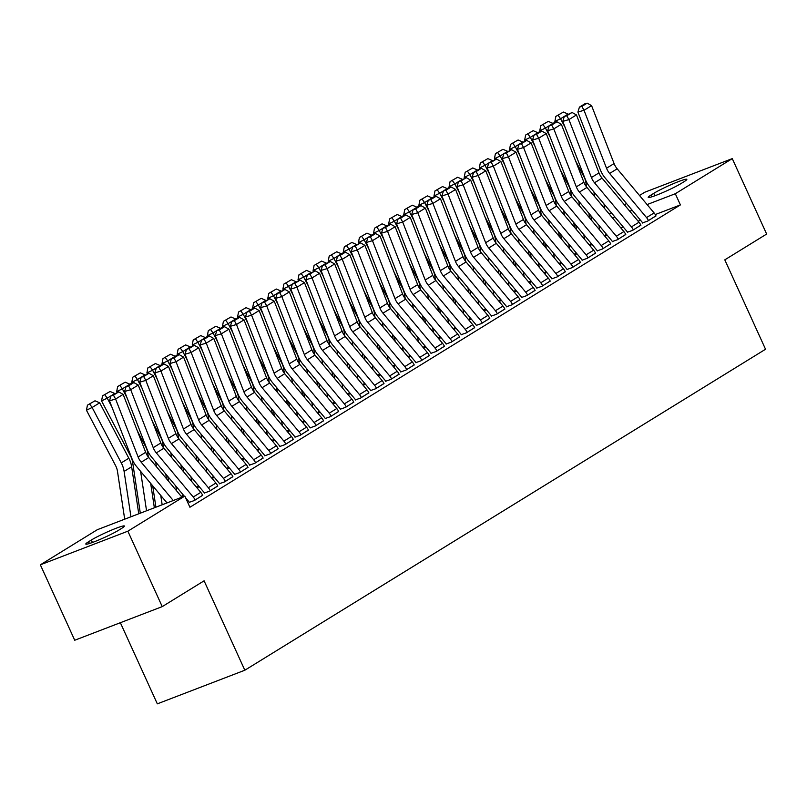 <?xml version="1.0" encoding="UTF-8"?>
<svg xmlns="http://www.w3.org/2000/svg" width="807" height="807" viewBox="0 0 807 807"><rect width="100%" height="100%" fill="white"/><g stroke="black" fill="none" stroke-linecap="round" stroke-linejoin="round"><path stroke-width="1.21" d="M609.285 214.107L611.393 212.816M624.396 204.796L626.504 203.495M639.507 195.486L644.763 192.237L732.272 158.616L675.308 193.73L647.103 204.564M120.354 622.711L157.325 703.845L244.834 670.224L765.54 349.249L724.797 259.844L766.65 234.05L732.272 158.616M244.834 670.224L204.09 580.818L162.237 606.622L74.728 640.244L40.35 564.819L97.314 529.705L184.833 496.073L127.859 531.188L40.35 564.819M589.917 245.721L592.025 244.42M627.422 232.204L632.577 230.399L640.819 225.133M559.695 264.343L561.803 263.042M597.2 250.836L602.355 249.03L610.596 243.754M529.473 282.975L531.581 281.673M566.978 269.467L572.143 267.662L580.384 262.386M499.261 301.606L501.369 300.305M536.756 288.099L541.921 286.293L550.162 281.018M469.038 320.228L471.147 318.926M506.544 306.721L511.699 304.915L519.94 299.649M438.816 338.859L440.925 337.558M476.322 325.352L481.476 323.546L489.718 318.271M408.594 357.491L410.702 356.19M446.1 343.984L451.254 342.178L459.496 336.902M378.372 376.112L380.48 374.821M415.877 362.605L421.032 360.8L429.274 355.534M348.15 394.744L350.258 393.443M385.655 381.237L390.82 379.431L399.062 374.155M317.938 413.376L320.046 412.074M355.433 399.868L360.598 398.063L368.839 392.787M287.716 432.007L289.824 430.706M325.221 418.5L330.376 416.684L338.617 411.419M257.494 450.629L259.602 449.328M294.999 437.122L300.154 435.316L308.395 430.05M227.271 469.26L229.38 467.959M264.777 455.753L269.931 453.948L278.173 448.672M197.049 487.892L199.158 486.591M234.555 474.385L239.709 472.579L247.951 467.303M204.332 493.006L209.487 491.201L217.739 485.935M184.833 496.073L189.917 507.25L680.402 204.907L655.264 214.561M640.506 220.23L638.085 221.168M623.175 226.898L620.754 227.826M189.221 502.327L194.386 500.522L202.628 495.246M219.443 483.696L224.598 481.89L232.84 476.614M182.029 497.152L184.046 495.902M249.666 465.064L254.82 463.258L263.062 457.993M214.228 477.23L212.12 478.531L214.269 477.28M279.888 446.442L285.042 444.637L293.284 439.361M242.382 459.95L244.491 458.648M310.11 427.811L315.265 426.005L323.506 420.729M272.605 441.318L274.713 440.017M340.322 409.179L345.487 407.374L353.728 402.108M302.827 422.686L304.935 421.385M370.544 390.548L375.709 388.742L383.95 383.476M333.039 404.065L335.157 402.764M400.766 371.926L405.921 370.12L414.173 364.845M363.261 385.433L365.369 384.132M430.988 353.295L436.143 351.489L444.385 346.213M393.483 366.802L395.591 365.5M461.211 334.663L466.365 332.857L474.607 327.592M423.705 348.17L425.814 346.879M491.433 316.041L496.587 314.236L504.829 308.96M453.927 329.549L456.036 328.247M521.655 297.41L526.81 295.604L535.051 290.328M484.15 310.917L486.258 309.616M551.867 278.778L557.032 276.972L565.273 271.707M514.362 292.285L516.48 290.984M582.089 260.157L587.244 258.341L595.495 253.075M544.584 273.664L546.692 272.363M612.311 241.525L617.466 239.719L625.707 234.444M574.806 255.032L576.914 253.731M642.533 222.893L647.688 221.088L655.93 215.812M605.028 236.401L607.136 235.099M653.741 193.357A19.721 1.725 155.5 0 1 673.563 183.593A19.721 1.725 155.5 0 1 686.818 179.356A19.721 1.725 155.5 0 1 684.013 181.716L681.29 183.401A19.721 1.725 155.5 0 1 661.458 193.155A19.721 1.725 155.5 0 1 648.203 197.392A19.721 1.725 155.5 0 1 651.017 195.032L653.741 193.357L654.85 195.788M632.194 210.294L629.773 211.232M614.863 216.962L612.442 217.89M162.237 606.622L127.859 531.188M680.402 204.907L675.308 193.73M118.891 530.078A19.721 1.725 155.5 0 1 99.059 539.843A19.721 1.725 155.5 0 1 85.804 544.069A19.721 1.725 155.5 0 1 88.609 541.709L91.332 540.034A19.721 1.725 155.5 0 1 111.164 530.27A19.721 1.725 155.5 0 1 124.419 526.033A19.721 1.725 155.5 0 1 121.605 528.403L118.891 530.078M173.263 500.522L141.205 462.209A15.414 12.599 58.3 0 1 138.118 456.974L115.593 399.031L109.48 400.817L131.995 458.759A23.11 18.894 -121.7 0 0 136.635 466.607L167.019 502.922M181.928 497.193L148.76 457.549A15.414 12.599 58.3 0 1 145.674 452.313L123.148 394.371L115.593 399.031L113.454 395.158L118.74 391.899L111.003 395.874L113.454 395.158M111.003 395.874L109.48 400.817M123.148 394.371L118.74 391.899M94.994 400.797L87.428 405.164L94.994 400.797L99.685 402.824L128.827 458.225A23.11 18.894 58.3 0 1 131.652 466.769L138.743 513.777M99.685 402.824L92.129 407.474L121.272 462.885A23.11 18.894 58.3 0 1 124.107 471.429L130.946 516.783M89.698 404.065L92.129 407.474L86.45 410.228L87.428 405.164M124.692 519.183L117.479 471.328A15.414 12.599 -121.7 0 0 115.593 465.629L86.45 410.228M195.133 500.058L195.112 499.997A10.784 8.816 -121.7 0 0 193.236 497.011L156.316 452.888A15.414 12.599 58.3 0 1 153.229 447.663L130.704 389.71L124.591 391.496L147.106 449.449A23.11 18.894 -121.7 0 0 151.746 457.297L184.349 496.255M185.59 497.748L188.667 501.419A3.087 2.522 58.3 0 1 189.201 502.267L189.292 502.479M202.688 495.397L202.668 495.337A10.784 8.816 -121.7 0 0 200.792 492.361L163.871 448.238A15.414 12.599 58.3 0 1 160.785 443.003L138.259 385.06L130.704 389.71L128.565 385.847L133.851 382.589L131.41 383.295L126.114 386.563L128.565 385.847M126.114 386.563L124.591 391.496M138.259 385.06L133.851 382.589M210.244 490.737L210.224 490.686A10.784 8.816 -121.7 0 0 208.347 487.7L171.427 443.578A15.414 12.599 58.3 0 1 168.34 438.342L145.815 380.4L139.702 382.185L162.217 440.128A23.11 18.894 -121.7 0 0 166.857 447.976L203.768 492.099A3.087 2.522 58.3 0 1 204.312 492.956L204.403 493.158M217.799 486.076L217.779 486.026A10.784 8.816 -121.7 0 0 215.903 483.04L178.983 438.917A15.414 12.599 58.3 0 1 175.896 433.692L153.37 375.739L145.815 380.4L143.676 376.526L148.962 373.268L141.225 377.242L143.676 376.526M141.225 377.242L139.702 382.185M153.37 375.739L148.962 373.268M110.095 391.486L102.539 395.844L110.095 391.486L114.796 393.503L107.24 398.164L111.86 406.94M150.677 483.393L154.359 507.785M140.61 471.349L146.551 510.781M104.809 394.744L107.24 398.164L101.561 400.908L102.539 395.844M140.307 513.181L132.59 462.007A15.414 12.599 -121.7 0 0 130.704 456.318L101.561 400.908M125.206 382.175L117.651 386.533L125.206 382.175L129.927 384.213M165.788 474.072L166.494 478.743M155.711 462.038L156.417 466.698M160.754 495.427L162.167 504.789M129.907 384.193L122.351 388.853L126.971 397.619M119.92 385.433L122.351 388.853L116.672 391.597L117.651 386.533M148.357 457.034L147.701 452.697A15.414 12.599 -121.7 0 0 145.815 446.997L137.361 430.928M117.086 392.384L116.672 391.597M155.912 507.179L152.694 485.794M225.355 481.426L225.335 481.365A10.784 8.816 -121.7 0 0 223.458 478.39L186.538 434.267A15.414 12.599 58.3 0 1 183.451 429.031L160.926 371.079L154.813 372.874L177.328 430.817A23.11 18.894 -121.7 0 0 181.968 438.665L218.879 482.788A3.087 2.522 58.3 0 1 219.423 483.645L219.514 483.847M232.91 476.766L232.89 476.715A10.784 8.816 -121.7 0 0 231.014 473.729L194.094 429.606A15.414 12.599 58.3 0 1 191.007 424.371L168.481 366.428L160.926 371.079L158.787 367.215L164.073 363.957L161.622 364.673L156.336 367.931L158.787 367.215M156.336 367.931L154.813 372.874M168.481 366.428L164.073 363.957M240.466 472.105L240.446 472.055A10.784 8.816 -121.7 0 0 238.569 469.069L201.649 424.946A15.414 12.599 58.3 0 1 198.562 419.721L176.037 361.768L169.924 363.553L192.439 421.506A23.11 18.894 -121.7 0 0 197.079 429.354L233.99 473.477A3.087 2.522 58.3 0 1 234.534 474.324L234.625 474.526M248.021 467.455L248.001 467.394A10.784 8.816 -121.7 0 0 246.125 464.418L209.205 420.296A15.414 12.599 58.3 0 1 206.118 415.06L183.593 357.108L176.037 361.768L173.898 357.905L179.184 354.646L176.733 355.352L171.447 358.621L173.898 357.905M171.447 358.621L169.924 363.553M183.593 357.108L179.184 354.646M140.317 372.854L132.762 377.212L140.317 372.854L145.018 374.882L137.462 379.532L142.082 388.308M180.899 464.761L181.605 469.422M170.822 452.717L171.528 457.387M175.865 486.117L176.562 490.777M135.031 376.123L137.462 379.532L131.783 382.286L132.762 377.212M163.468 447.724L162.812 443.386A15.414 12.599 -121.7 0 0 160.926 437.687L152.473 421.617M132.197 383.073L131.783 382.286M168.502 481.143L167.795 476.483M155.428 363.543L147.873 367.901L155.428 363.543L160.129 365.561L152.573 370.221L157.194 378.987M196.01 455.451L196.716 460.111M185.933 443.406L186.639 448.067M190.977 476.806L191.673 481.466M150.142 366.802L152.573 370.221L146.894 372.965L147.873 367.901M178.579 438.413L177.923 434.065A15.414 12.599 -121.7 0 0 176.037 428.376L167.584 412.306M147.308 373.752L146.894 372.965M183.613 471.833L182.907 467.162M255.577 462.794L255.557 462.744A10.784 8.816 -121.7 0 0 253.67 459.758L216.76 415.635A15.414 12.599 58.3 0 1 213.673 410.4L191.148 352.457L185.025 354.243L207.55 412.185A23.11 18.894 -121.7 0 0 212.191 420.033L249.101 464.156A3.087 2.522 58.3 0 1 249.635 465.014L249.736 465.215M263.132 458.134L263.112 458.083A10.784 8.816 -121.7 0 0 261.226 455.098L224.316 410.975A15.414 12.599 58.3 0 1 221.219 405.75L198.704 347.797L191.148 352.457L189.009 348.584L194.295 345.325L186.558 349.3L189.009 348.584M186.558 349.3L185.025 354.243M198.704 347.797L194.295 345.325M170.539 354.233L162.984 358.59L170.539 354.233L175.25 356.27M211.121 446.13L211.817 450.79M201.044 434.095L201.75 438.756M206.078 467.485L206.784 472.145M175.24 356.25L167.685 360.9L172.295 369.677M165.253 357.491L167.685 360.9L162.005 363.654L162.984 358.59M193.68 429.092L193.034 424.754A15.414 12.599 -121.7 0 0 191.138 419.055L182.695 402.986M162.419 364.441L162.005 363.654M198.724 462.512L198.018 457.851M270.688 453.484L270.668 453.423A10.784 8.816 -121.7 0 0 268.781 450.447L231.871 406.325A15.414 12.599 58.3 0 1 228.774 401.089L206.259 343.136L200.136 344.922L222.661 402.875A23.11 18.894 -121.7 0 0 227.302 410.723L264.212 454.845A3.087 2.522 58.3 0 1 264.746 455.693L264.847 455.905M278.244 448.823L278.213 448.773A10.784 8.816 -121.7 0 0 276.337 445.787L239.427 401.664A15.414 12.599 58.3 0 1 236.33 396.429L213.815 338.486L206.259 343.136L204.121 339.273L209.406 336.015L206.955 336.731L201.669 339.989L204.121 339.273M201.669 339.989L200.136 344.922M213.815 338.486L209.406 336.015M185.65 344.912L178.095 349.27L185.65 344.912L190.361 346.96M226.232 436.819L226.928 441.479M216.155 424.775L216.861 429.435M221.189 458.174L221.895 462.835M190.351 346.929L182.796 351.59L187.406 360.366M180.365 348.17L182.796 351.59L177.116 354.334L178.095 349.27M208.791 419.781L208.135 415.434A15.414 12.599 -121.7 0 0 206.249 409.744L197.806 393.675M177.53 355.12L177.116 354.334M213.835 453.201L213.129 448.541M285.799 444.163L285.769 444.112A10.784 8.816 -121.7 0 0 283.893 441.126L246.982 397.004A15.414 12.599 58.3 0 1 243.885 391.778L221.37 333.826L215.247 335.611L237.772 393.564A23.11 18.894 -121.7 0 0 242.413 401.412L279.323 445.535A3.087 2.522 58.3 0 1 279.858 446.382L279.958 446.584M293.355 439.512L293.324 439.452A10.784 8.816 -121.7 0 0 291.448 436.476L254.538 392.353A15.414 12.599 58.3 0 1 251.441 387.118L228.926 329.165L221.37 333.826L219.222 329.962L224.517 326.704L222.066 327.41L216.78 330.678L219.222 329.962M216.78 330.678L215.247 335.611M228.926 329.165L224.517 326.704M200.761 335.601L193.196 339.959L200.761 335.601L205.462 337.619L197.907 342.279L202.517 351.045M241.343 427.508L242.039 432.169M231.266 415.464L231.972 420.124M236.3 448.863L237.006 453.524M195.476 338.859L197.907 342.279L192.227 345.023L193.196 339.959M223.902 410.47L223.246 406.123A15.414 12.599 -121.7 0 0 221.36 400.433L212.917 384.354M192.641 345.81L192.227 345.023M228.946 443.88L228.24 439.22M300.91 434.852L300.88 434.802A10.784 8.816 -121.7 0 0 299.004 431.816L262.093 387.693A15.414 12.599 58.3 0 1 258.997 382.457L236.481 324.515L230.358 326.3L252.884 384.243A23.11 18.894 -121.7 0 0 257.524 392.091L294.434 436.214A3.087 2.522 58.3 0 1 294.969 437.071L295.059 437.273M308.466 430.192L308.435 430.141A10.784 8.816 -121.7 0 0 306.559 427.155L269.649 383.032A15.414 12.599 58.3 0 1 266.552 377.807L244.037 319.854L236.481 324.515L234.333 320.641L239.629 317.383L237.177 318.099L231.891 321.357L234.333 320.641M231.891 321.357L230.358 326.3M244.037 319.854L239.629 317.383M215.873 326.29L208.307 330.648L215.873 326.29L220.583 328.328M256.455 418.187L257.151 422.848M246.377 406.153L247.083 410.813M251.411 439.543L252.117 444.203M220.573 328.308L213.018 332.958L217.628 341.734M210.587 329.549L213.018 332.958L207.338 335.712L208.307 330.648M239.013 401.15L238.358 396.812A15.414 12.599 -121.7 0 0 236.471 391.113L228.018 375.043M207.752 336.499L207.338 335.712M244.057 434.57L243.351 429.909M316.021 425.541L315.991 425.481A10.784 8.816 -121.7 0 0 314.115 422.505L277.204 378.372A15.414 12.599 58.3 0 1 274.108 373.147L251.592 315.194L245.469 316.98L267.995 374.932A23.11 18.894 -121.7 0 0 272.635 382.78L309.545 426.903A3.087 2.522 58.3 0 1 310.08 427.75L310.17 427.962M323.577 420.881L323.546 420.82A10.784 8.816 -121.7 0 0 321.67 417.844L284.76 373.722A15.414 12.599 58.3 0 1 281.663 368.486L259.148 310.544L251.592 315.194L249.444 311.331L254.74 308.072L252.288 308.788L247.003 312.047L249.444 311.331M247.003 312.047L245.469 316.98M259.148 310.544L254.74 308.072M230.984 316.969L223.418 321.327L230.984 316.969L235.694 319.017M271.555 408.877L272.262 413.537M261.488 396.832L262.194 401.493M266.522 430.232L267.228 434.892M235.684 318.987L228.129 323.647L232.739 332.423M225.698 320.228L228.129 323.647L222.45 326.391L223.418 321.327M254.124 391.839L253.469 387.491A15.414 12.599 -121.7 0 0 251.582 381.802L243.129 365.732M222.863 327.178L222.45 326.391M259.168 425.259L258.462 420.598M331.132 416.22L331.102 416.17A10.784 8.816 -121.7 0 0 329.226 413.184L292.316 369.061A15.414 12.599 58.3 0 1 289.219 363.836L266.703 305.883L260.58 307.669L283.106 365.621A23.11 18.894 -121.7 0 0 287.736 373.459L324.656 417.592A3.087 2.522 58.3 0 1 325.191 418.44L325.282 418.641M338.688 411.57L338.658 411.509A10.784 8.816 -121.7 0 0 336.781 408.534L299.871 364.401A15.414 12.599 58.3 0 1 296.774 359.176L274.259 301.223L266.703 305.883L264.555 302.02L269.851 298.751L262.114 302.726L264.555 302.02M262.114 302.726L260.58 307.669M274.259 301.223L269.851 298.751M246.095 307.659L238.529 312.016L246.095 307.659L250.806 309.696M286.667 399.566L287.373 404.226M276.599 387.521L277.305 392.182M281.633 420.911L282.339 425.582M250.795 309.676L243.24 314.337L247.85 323.103M240.799 310.917L243.24 314.337L237.561 317.08L238.529 312.016M269.235 382.528L268.58 378.18A15.414 12.599 -121.7 0 0 266.693 372.491L258.24 356.412M237.974 317.867L237.561 317.08M274.279 415.938L273.573 411.277M346.243 406.91L346.213 406.849A10.784 8.816 -121.7 0 0 344.337 403.873L307.427 359.751A15.414 12.599 58.3 0 1 304.33 354.515L281.804 296.572L275.691 298.358L298.217 356.301A23.11 18.894 -121.7 0 0 302.847 364.149L339.767 408.271A3.087 2.522 58.3 0 1 340.302 409.129L340.393 409.331M353.799 402.249L353.769 402.199A10.784 8.816 -121.7 0 0 351.892 399.213L314.982 355.09A15.414 12.599 58.3 0 1 311.885 349.865L289.36 291.912L281.804 296.572L279.666 292.699L284.952 289.441L277.225 293.415L279.666 292.699M277.225 293.415L275.691 298.358M289.36 291.912L284.952 289.441M261.206 298.338L253.64 302.706L261.206 298.338L265.917 300.386M301.778 390.245L302.484 394.905M291.71 378.211L292.406 382.871M296.744 411.6L297.45 416.261M265.907 300.365L258.351 305.016L262.961 313.792M255.91 301.606L258.351 305.016L252.672 307.77L253.64 302.706M284.346 373.207L283.691 368.87A15.414 12.599 -121.7 0 0 281.804 363.17L273.351 347.101M253.085 308.556L252.672 307.77M289.39 406.627L288.684 401.967M361.354 397.599L361.324 397.538A10.784 8.816 -121.7 0 0 359.448 394.562L322.538 350.43A15.414 12.599 58.3 0 1 319.441 345.204L296.915 287.252L290.802 289.037L313.318 346.99A23.11 18.894 -121.7 0 0 317.958 354.838L354.878 398.961A3.087 2.522 58.3 0 1 355.413 399.808L355.504 400.02M368.91 392.938L368.88 392.878A10.784 8.816 -121.7 0 0 367.003 389.902L330.083 345.779A15.414 12.599 58.3 0 1 326.996 340.544L304.471 282.601L296.915 287.252L294.777 283.388L300.063 280.13L292.326 284.104L294.777 283.388M292.326 284.104L290.802 289.037M304.471 282.601L300.063 280.13M276.317 289.027L268.751 293.385L276.317 289.027L281.028 291.075M316.889 380.934L317.595 385.595M306.821 368.89L307.517 373.55M311.855 402.29L312.561 406.95M281.007 291.045L273.462 295.705L278.072 304.481M271.021 292.285L273.462 295.705L267.773 298.449L268.751 293.385M299.458 363.896L298.802 359.549A15.414 12.599 -121.7 0 0 296.915 353.859L288.462 337.79M268.186 299.236L267.773 298.449M304.491 397.316L303.795 392.656M376.455 388.278L376.435 388.228A10.784 8.816 -121.7 0 0 374.559 385.242L337.639 341.119A15.414 12.599 58.3 0 1 334.552 335.894L312.027 277.941L305.914 279.726L328.429 337.679A23.11 18.894 -121.7 0 0 333.069 345.517L369.989 389.65A3.087 2.522 58.3 0 1 370.524 390.497L370.615 390.699M384.011 383.628L383.991 383.567A10.784 8.816 -121.7 0 0 382.115 380.581L345.194 336.458A15.414 12.599 58.3 0 1 342.107 331.233L319.582 273.28L312.027 277.941L309.888 274.077L315.174 270.809L307.437 274.784L309.888 274.077M307.437 274.784L305.914 279.726M319.582 273.28L315.174 270.809M291.418 279.716L283.862 284.074L291.418 279.716L296.139 281.754L288.563 286.394L293.183 295.16M332 371.613L332.706 376.284M321.932 359.579L322.629 364.239M326.966 392.969L327.672 397.639M286.132 282.975L288.563 286.394L282.884 289.138L283.862 284.074M314.569 354.586L313.913 350.238A15.414 12.599 -121.7 0 0 312.027 344.549L303.573 328.469M283.297 289.925L282.884 289.138M319.602 387.996L318.906 383.335M391.566 378.967L391.546 378.907A10.784 8.816 -121.7 0 0 389.67 375.931L352.75 331.808A15.414 12.599 58.3 0 1 349.663 326.573L327.138 268.63L321.025 270.416L343.54 328.358A23.11 18.894 -121.7 0 0 348.18 336.206L385.1 380.329A3.087 2.522 58.3 0 1 385.635 381.186L385.726 381.388M399.122 374.307L399.102 374.256A10.784 8.816 -121.7 0 0 397.226 371.27L360.305 327.148A15.414 12.599 58.3 0 1 357.219 321.912L334.693 263.97L327.138 268.63L324.999 264.757L330.285 261.498L322.548 265.473L324.999 264.757M322.548 265.473L321.025 270.416M334.693 263.97L330.285 261.498M306.529 270.395L298.973 274.763L306.529 270.395L311.25 272.443M347.111 362.303L347.817 366.963M337.033 350.258L337.74 354.929M342.077 383.658L342.773 388.318M311.23 272.423L303.674 277.073L308.294 285.849M301.243 273.664L303.674 277.073L297.995 279.827L298.973 274.763M329.68 345.265L329.024 340.927A15.414 12.599 -121.7 0 0 327.138 335.228L318.684 319.158M298.408 280.614L297.995 279.827M334.713 378.685L334.017 374.024M406.678 369.656L406.657 369.596A10.784 8.816 -121.7 0 0 404.781 366.61L367.861 322.487A15.414 12.599 58.3 0 1 364.774 317.262L342.249 259.309L336.136 261.095L358.651 319.047A23.11 18.894 -121.7 0 0 363.291 326.896L400.201 371.018A3.087 2.522 58.3 0 1 400.746 371.866L400.837 372.077M414.233 364.996L414.213 364.935A10.784 8.816 -121.7 0 0 412.337 361.96L375.416 317.837A15.414 12.599 58.3 0 1 372.33 312.602L349.804 254.659L342.249 259.309L340.11 255.446L345.396 252.188L342.955 252.894L337.659 256.162L340.11 255.446M337.659 256.162L336.136 261.095M349.804 254.659L345.396 252.188M321.64 261.085L314.084 265.442L321.64 261.085L326.351 263.132M362.222 352.992L362.928 357.652M352.145 340.947L352.851 345.608M357.188 374.347L357.884 379.008M326.341 263.102L318.785 267.763L323.405 276.539M316.354 264.343L318.785 267.763L313.106 270.506L314.084 265.442M344.791 335.954L344.135 331.606A15.414 12.599 -121.7 0 0 342.249 325.917L333.795 309.848M313.52 271.293L313.106 270.506M349.824 369.374L349.128 364.703M421.789 360.336L421.768 360.285A10.784 8.816 -121.7 0 0 419.892 357.299L382.972 313.177A15.414 12.599 58.3 0 1 379.885 307.941L357.36 249.999L351.247 251.784L373.762 309.737A23.11 18.894 -121.7 0 0 378.402 317.575L415.312 361.697A3.087 2.522 58.3 0 1 415.857 362.555L415.948 362.757M429.344 355.685L429.324 355.625A10.784 8.816 -121.7 0 0 427.448 352.639L390.527 308.516A15.414 12.599 58.3 0 1 387.441 303.291L364.915 245.338L357.36 249.999L355.221 246.125L360.507 242.867L352.77 246.841L355.221 246.125M352.77 246.841L351.247 251.784M364.915 245.338L360.507 242.867M336.751 251.774L329.195 256.132L336.751 251.774L341.452 253.791L333.896 258.452L338.516 267.218M377.333 343.671L378.039 348.342M367.256 331.637L367.962 336.297M372.299 365.026L372.995 369.697M331.465 255.032L333.896 258.452L328.217 261.196L329.195 256.132M359.902 326.643L359.246 322.296A15.414 12.599 -121.7 0 0 357.36 316.596L348.906 300.527M328.631 261.982L328.217 261.196M364.935 360.053L364.229 355.393M436.9 351.025L436.88 350.964A10.784 8.816 -121.7 0 0 434.993 347.988L398.083 303.866A15.414 12.599 58.3 0 1 394.996 298.63L372.471 240.678L366.358 242.473L388.873 300.416A23.11 18.894 -121.7 0 0 393.513 308.264L430.424 352.387A3.087 2.522 58.3 0 1 430.958 353.244L431.059 353.446M444.455 346.364L444.435 346.314A10.784 8.816 -121.7 0 0 442.549 343.328L405.639 299.205A15.414 12.599 58.3 0 1 402.552 293.97L380.026 236.027L372.471 240.678L370.332 236.814L375.618 233.556L373.167 234.272L367.881 237.53L370.332 236.814M367.881 237.53L366.358 242.473M380.026 236.027L375.618 233.556M351.862 242.453L344.307 246.811L351.862 242.453L356.573 244.501M392.444 334.36L393.15 339.021M382.367 322.316L383.073 326.986M387.4 355.716L388.106 360.376M356.563 244.481L349.007 249.131L353.617 257.907M346.576 245.721L349.007 249.131L343.328 251.885L344.307 246.811M375.003 317.322L374.357 312.985A15.414 12.599 -121.7 0 0 372.471 307.285L364.018 291.216M343.742 252.672L343.328 251.885M380.047 350.742L379.34 346.082M452.011 341.704L451.991 341.654A10.784 8.816 -121.7 0 0 450.104 338.668L413.194 294.545A15.414 12.599 58.3 0 1 410.097 289.32L387.582 231.367L381.459 233.152L403.984 291.105A23.11 18.894 -121.7 0 0 408.624 298.953L445.535 343.076A3.087 2.522 58.3 0 1 446.069 343.923L446.17 344.135M459.566 337.054L459.546 336.993A10.784 8.816 -121.7 0 0 457.66 334.017L420.75 289.895A15.414 12.599 58.3 0 1 417.653 284.659L395.137 226.706L387.582 231.367L385.443 227.503L390.729 224.245L388.278 224.951L382.992 228.22L385.443 227.503M382.992 228.22L381.459 233.152M395.137 226.706L390.729 224.245M366.973 233.142L359.418 237.5L366.973 233.142L371.684 235.18M407.555 325.05L408.251 329.71M397.478 313.005L398.184 317.665M402.511 346.405L403.218 351.065M371.674 235.16L364.118 239.82L368.728 248.596M361.687 236.401L364.118 239.82L358.439 242.564L359.418 237.5M390.114 308.012L389.458 303.664A15.414 12.599 -121.7 0 0 387.572 297.975L379.129 281.905M358.853 243.351L358.439 242.564M395.158 341.432L394.452 336.761M467.122 332.393L467.092 332.343A10.784 8.816 -121.7 0 0 465.215 329.357L428.305 285.234A15.414 12.599 58.3 0 1 425.208 279.999L402.693 222.056L396.57 223.842L419.095 281.784A23.11 18.894 -121.7 0 0 423.736 289.632L460.646 333.755A3.087 2.522 58.3 0 1 461.18 334.612L461.281 334.814M474.677 327.733L474.647 327.682A10.784 8.816 -121.7 0 0 472.771 324.696L435.861 280.574A15.414 12.599 58.3 0 1 432.764 275.348L410.249 217.396L402.693 222.056L400.554 218.183L405.84 214.924L403.389 215.64L398.103 218.899L400.554 218.183M398.103 218.899L396.57 223.842M410.249 217.396L405.84 214.924M382.084 223.832L374.519 228.189L382.084 223.832L386.785 225.849L379.229 230.509L383.839 239.275M422.666 315.729L423.362 320.389M412.589 303.694L413.295 308.355M417.623 337.084L418.329 341.744M376.798 227.09L379.229 230.509L373.55 233.253L374.519 228.189M405.225 298.691L404.569 294.353A15.414 12.599 -121.7 0 0 402.683 288.654L394.24 272.584M373.964 234.04L373.55 233.253M410.269 332.111L409.563 327.45M482.233 323.082L482.203 323.022A10.784 8.816 -121.7 0 0 480.326 320.046L443.416 275.923A15.414 12.599 58.3 0 1 440.319 270.688L417.804 212.735L411.681 214.531L434.206 272.473A23.11 18.894 -121.7 0 0 438.847 280.322L475.757 324.444A3.087 2.522 58.3 0 1 476.291 325.292L476.382 325.503M489.788 318.422L489.758 318.372A10.784 8.816 -121.7 0 0 487.882 315.386L450.972 271.263A15.414 12.599 58.3 0 1 447.875 266.028L425.36 208.085L417.804 212.735L415.655 208.872L420.951 205.614L418.5 206.33L413.214 209.588L415.655 208.872M413.214 209.588L411.681 214.531M425.36 208.085L420.951 205.614M397.195 214.511L389.63 218.868L397.195 214.511L401.906 216.558M437.777 306.418L438.473 311.078M427.7 294.373L428.406 299.034M432.734 327.773L433.44 332.434M401.896 216.528L394.341 221.189L398.951 229.965M391.909 217.769L394.341 221.189L388.661 223.932L389.63 218.868M420.336 289.38L419.68 285.042A15.414 12.599 -121.7 0 0 417.794 279.343L409.341 263.274M389.075 224.719L388.661 223.932M425.38 322.8L424.674 318.14M497.344 313.762L497.314 313.711A10.784 8.816 -121.7 0 0 495.437 310.725L458.527 266.603A15.414 12.599 58.3 0 1 455.43 261.377L432.915 203.425L426.792 205.21L449.317 263.163A23.11 18.894 -121.7 0 0 453.958 271.011L490.868 315.133A3.087 2.522 58.3 0 1 491.402 315.981L491.493 316.183M504.9 309.111L504.869 309.051A10.784 8.816 -121.7 0 0 502.993 306.075L466.083 261.952A15.414 12.599 58.3 0 1 462.986 256.717L440.471 198.764L432.915 203.425L430.767 199.561L436.062 196.303L433.611 197.009L428.325 200.277L430.767 199.561M428.325 200.277L426.792 205.21M440.471 198.764L436.062 196.303M412.306 205.2L404.741 209.558L412.306 205.2L417.017 207.238M452.888 297.107L453.584 301.768M442.811 285.063L443.517 289.723M447.845 318.462L448.551 323.123M417.007 207.217L409.452 211.878L414.062 220.644M407.021 208.458L409.452 211.878L403.772 214.622L404.741 209.558M435.447 280.069L434.791 275.722A15.414 12.599 -121.7 0 0 432.905 270.032L424.452 253.963M404.186 215.408L403.772 214.622M440.491 313.479L439.785 308.819M512.455 304.451L512.425 304.4A10.784 8.816 -121.7 0 0 510.549 301.415L473.638 257.292A15.414 12.599 58.3 0 1 470.542 252.056L448.026 194.114L441.903 195.899L464.428 253.842A23.11 18.894 -121.7 0 0 469.069 261.69L505.979 305.813A3.087 2.522 58.3 0 1 506.514 306.67L506.604 306.872M520.011 299.79L519.98 299.74A10.784 8.816 -121.7 0 0 518.104 296.754L481.194 252.631A15.414 12.599 58.3 0 1 478.097 247.406L455.582 189.453L448.026 194.114L445.878 190.24L451.174 186.982L448.722 187.698L443.436 190.956L445.878 190.24M443.436 190.956L441.903 195.899M455.582 189.453L451.174 186.982M427.417 195.889L419.852 200.247L427.417 195.889L432.128 197.927M467.989 287.786L468.696 292.447M457.922 275.752L458.628 280.412M462.956 309.142L463.662 313.802M432.118 197.907L424.563 202.557L429.173 211.333M422.122 199.147L424.563 202.557L418.883 205.311L419.852 200.247M450.558 270.748L449.903 266.411A15.414 12.599 -121.7 0 0 448.016 260.711L439.563 244.642M419.297 206.098L418.883 205.311M455.602 304.168L454.896 299.508M527.566 295.14L527.536 295.08A10.784 8.816 -121.7 0 0 525.66 292.104L488.749 247.981A15.414 12.599 58.3 0 1 485.653 242.746L463.137 184.793L457.014 186.578L479.54 244.531A23.11 18.894 -121.7 0 0 484.17 252.379L521.09 296.502A3.087 2.522 58.3 0 1 521.625 297.349L521.715 297.561M535.122 290.48L535.091 290.419A10.784 8.816 -121.7 0 0 533.215 287.443L496.305 243.321A15.414 12.599 58.3 0 1 493.208 238.085L470.683 180.143L463.137 184.793L460.989 180.929L466.275 177.671L458.547 181.646L460.989 180.929M458.547 181.646L457.014 186.578M470.683 180.143L466.275 177.671M542.677 285.819L542.647 285.769A10.784 8.816 -121.7 0 0 540.771 282.783L503.861 238.66A15.414 12.599 58.3 0 1 500.764 233.435L478.238 175.482L472.125 177.268L494.651 235.22A23.11 18.894 -121.7 0 0 499.281 243.068L536.201 287.191A3.087 2.522 58.3 0 1 536.736 288.038L536.826 288.24M550.233 281.169L550.203 281.108A10.784 8.816 -121.7 0 0 548.326 278.133L511.416 234A15.414 12.599 58.3 0 1 508.319 228.774L485.794 170.822L478.238 175.482L476.1 171.619L481.386 168.35L473.659 172.325L476.1 171.619M473.659 172.325L472.125 177.268M485.794 170.822L481.386 168.35M557.788 276.508L557.758 276.448A10.784 8.816 -121.7 0 0 555.882 273.472L518.962 229.349A15.414 12.599 58.3 0 1 515.875 224.114L493.349 166.171L487.236 167.957L509.752 225.899A23.11 18.894 -121.7 0 0 514.392 233.748L551.312 277.87A3.087 2.522 58.3 0 1 551.847 278.728L551.938 278.929M565.334 271.848L565.314 271.798A10.784 8.816 -121.7 0 0 563.437 268.812L526.517 224.689A15.414 12.599 58.3 0 1 523.43 219.464L500.905 161.511L493.349 166.171L491.211 162.298L496.497 159.04L488.76 163.014L491.211 162.298M488.76 163.014L487.236 167.957M500.905 161.511L496.497 159.04M572.889 267.198L572.869 267.137A10.784 8.816 -121.7 0 0 570.993 264.161L534.073 220.029A15.414 12.599 58.3 0 1 530.986 214.803L508.46 156.851L502.347 158.636L524.863 216.589A23.11 18.894 -121.7 0 0 529.503 224.437L566.423 268.56A3.087 2.522 58.3 0 1 566.958 269.407L567.049 269.619M580.445 262.537L580.425 262.477A10.784 8.816 -121.7 0 0 578.548 259.501L541.628 215.378A15.414 12.599 58.3 0 1 538.541 210.143L516.016 152.2L508.46 156.851L506.322 152.987L511.608 149.729L503.871 153.703L506.322 152.987M503.871 153.703L502.347 158.636M516.016 152.2L511.608 149.729M588 257.877L587.98 257.826A10.784 8.816 -121.7 0 0 586.104 254.841L549.184 210.718A15.414 12.599 58.3 0 1 546.097 205.492L523.572 147.54L517.458 149.325L539.974 207.278A23.11 18.894 -121.7 0 0 544.614 215.116L581.524 259.249A3.087 2.522 58.3 0 1 582.069 260.096L582.16 260.298M595.556 253.227L595.536 253.166A10.784 8.816 -121.7 0 0 593.659 250.19L556.739 206.057A15.414 12.599 58.3 0 1 553.652 200.832L531.127 142.879L523.572 147.54L521.433 143.676L526.719 140.408L518.982 144.382L521.433 143.676M518.982 144.382L517.458 149.325M531.127 142.879L526.719 140.408M603.111 248.566L603.091 248.506A10.784 8.816 -121.7 0 0 601.215 245.53L564.295 201.407A15.414 12.599 58.3 0 1 561.208 196.172L538.683 138.229L532.57 140.015L555.085 197.957A23.11 18.894 -121.7 0 0 559.725 205.805L596.635 249.928A3.087 2.522 58.3 0 1 597.18 250.785L597.271 250.987M610.667 243.906L610.647 243.855A10.784 8.816 -121.7 0 0 608.771 240.869L571.85 196.747A15.414 12.599 58.3 0 1 568.764 191.511L546.238 133.569L538.683 138.229L536.544 134.355L541.83 131.097L539.379 131.813L534.093 135.072L536.544 134.355M534.093 135.072L532.57 140.015M546.238 133.569L541.83 131.097M618.223 239.255L618.202 239.195A10.784 8.816 -121.7 0 0 616.326 236.209L579.406 192.086A15.414 12.599 58.3 0 1 576.319 186.861L553.794 128.908L547.681 130.694L570.196 188.646A23.11 18.894 -121.7 0 0 574.836 196.494L611.746 240.617A3.087 2.522 58.3 0 1 612.281 241.464L612.382 241.676M625.778 234.595L625.758 234.534A10.784 8.816 -121.7 0 0 623.872 231.559L586.961 187.436A15.414 12.599 58.3 0 1 583.875 182.2L561.349 124.258L553.794 128.908L551.655 125.045L556.941 121.786L554.49 122.503L549.204 125.761L551.655 125.045M549.204 125.761L547.681 130.694M561.349 124.258L556.941 121.786M442.529 186.568L434.963 190.926L442.529 186.568L447.239 188.616M483.1 278.476L483.807 283.136M473.033 266.431L473.729 271.091M478.067 299.831L478.773 304.491M447.229 188.586L439.674 193.246L444.284 202.022M437.233 189.827L439.674 193.246L433.995 195.99L434.963 190.926M465.669 261.438L465.014 257.09A15.414 12.599 -121.7 0 0 463.127 251.401L454.674 235.331M434.408 196.777L433.995 195.99M470.713 294.858L470.007 290.197M457.64 177.258L450.074 181.615L457.64 177.258L462.35 179.295M498.212 269.165L498.918 273.825M488.144 257.12L488.84 261.781M493.178 290.52L493.884 295.18M462.34 179.275L454.785 183.935L459.395 192.702M452.344 180.516L454.785 183.935L449.096 186.679L450.074 181.615M480.78 252.127L480.125 247.779A15.414 12.599 -121.7 0 0 478.238 242.09L469.785 226.01M449.519 187.466L449.096 186.679M485.814 285.537L485.118 280.876M472.751 167.947L465.185 172.305L472.751 167.947L477.462 169.984L469.886 174.615L474.506 183.391M513.323 259.844L514.029 264.504M503.255 247.81L503.951 252.47M508.289 281.199L508.995 285.86M467.455 171.205L469.886 174.615L464.207 177.369L465.185 172.305M495.891 242.806L495.236 238.469A15.414 12.599 -121.7 0 0 493.349 232.769L484.896 216.7M464.62 178.155L464.207 177.369M500.925 276.226L500.229 271.566M487.852 158.626L480.296 162.984L487.852 158.626L492.573 160.674M528.434 250.533L529.14 255.194M518.366 238.489L519.062 243.149M523.4 271.888L524.096 276.549M492.552 160.643L484.997 165.304L489.617 174.08M482.566 161.884L484.997 165.304L479.318 168.048L480.296 162.984M511.002 233.495L510.347 229.148A15.414 12.599 -121.7 0 0 508.46 223.458L500.007 207.389M479.731 168.834L479.318 168.048M516.036 266.915L515.34 262.255M502.963 149.315L495.407 153.673L502.963 149.315L507.674 151.353M543.545 241.212L544.251 245.883M533.467 229.178L534.173 233.838M538.511 262.568L539.207 267.238M507.664 151.333L500.108 155.993L504.728 164.759M497.677 152.573L500.108 155.993L494.429 158.737L495.407 153.673M526.114 224.185L525.458 219.837A15.414 12.599 -121.7 0 0 523.572 214.148L515.118 198.068M494.842 159.524L494.429 158.737M531.147 257.594L530.451 252.934M518.074 139.994L510.518 144.362L518.074 139.994L522.775 142.022L515.219 146.672L519.839 155.448M558.656 231.902L559.362 236.562M548.578 219.867L549.285 224.528M553.622 253.257L554.318 257.917M512.788 143.263L515.219 146.672L509.54 149.426L510.518 144.362M541.225 214.864L540.569 210.526A15.414 12.599 -121.7 0 0 538.683 204.827L530.229 188.757M509.953 150.213L509.54 149.426M546.258 248.284L545.552 243.623M533.185 130.684L525.629 135.041L533.185 130.684L537.896 132.731M573.767 222.591L574.473 227.251M563.689 210.546L564.396 215.207M568.733 243.946L569.429 248.606M537.886 132.701L530.33 137.361L534.94 146.138M527.899 133.942L530.33 137.361L524.651 140.105L525.629 135.041M556.336 205.553L555.68 201.205A15.414 12.599 -121.7 0 0 553.794 195.516L545.34 179.447M525.064 140.892L524.651 140.105M561.369 238.973L560.663 234.312M633.334 229.934L633.313 229.884A10.784 8.816 -121.7 0 0 631.427 226.898L594.517 182.775A15.414 12.599 58.3 0 1 591.43 177.54L568.905 119.597L562.782 121.383L585.307 179.336A23.11 18.894 -121.7 0 0 589.947 187.174L626.857 231.296A3.087 2.522 58.3 0 1 627.392 232.154L627.493 232.355M640.889 225.284L640.869 225.224A10.784 8.816 -121.7 0 0 638.983 222.238L602.072 178.115A15.414 12.599 58.3 0 1 598.976 172.89L576.46 114.937L568.905 119.597L566.766 115.734L572.052 112.466L564.315 116.44L566.766 115.734M564.315 116.44L562.782 121.383M576.46 114.937L572.052 112.466M548.296 121.373L540.74 125.731L548.296 121.373L553.007 123.41M588.878 213.27L589.574 217.94M578.801 201.236L579.507 205.896M583.834 234.625L584.54 239.296M552.997 123.39L545.441 128.051L550.051 136.817M543.01 124.631L545.441 128.051L539.762 130.795L540.74 125.731M571.437 196.242L570.781 191.895A15.414 12.599 -121.7 0 0 568.895 186.195L560.451 170.126M540.176 131.581L539.762 130.795M576.48 229.652L575.774 224.992M648.445 220.624L648.424 220.563A10.784 8.816 -121.7 0 0 646.538 217.587L609.628 173.465A15.414 12.599 58.3 0 1 606.531 168.229L584.016 110.287L577.893 112.072L600.418 170.015A23.11 18.894 -121.7 0 0 605.058 177.863L641.968 221.986A3.087 2.522 58.3 0 1 642.503 222.843L642.604 223.045M656 215.963L655.97 215.913A10.784 8.816 -121.7 0 0 654.094 212.927L617.184 168.804A15.414 12.599 58.3 0 1 614.087 163.569L591.571 105.626L584.016 110.287L581.877 106.413L587.163 103.155L584.712 103.871L579.426 107.129L581.877 106.413M579.426 107.129L577.893 112.072M591.571 105.626L587.163 103.155M563.407 112.052L555.852 116.41L563.407 112.052L568.108 114.08L560.552 118.73L565.162 127.506M603.989 203.959L604.685 208.62M593.912 191.915L594.618 196.585M598.945 225.314L599.651 229.975M558.121 115.32L560.552 118.73L554.873 121.484L555.852 116.41M586.548 186.921L585.892 182.584A15.414 12.599 -121.7 0 0 584.006 176.884L575.562 160.815M555.287 122.271L554.873 121.484M591.592 220.341L590.885 215.681M88.609 541.709L89.426 543.504M91.332 540.034L92.442 542.465M651.017 195.032L651.834 196.817M141.205 462.209L148.76 457.549M138.118 456.974L145.674 452.313M128.827 458.225L121.272 462.885M131.652 466.769L124.107 471.429M195.112 499.997L202.668 495.337M156.316 452.888L163.871 448.238M153.229 447.663L160.785 443.003M193.236 497.011L200.792 492.361M210.224 490.686L217.779 486.026M171.427 443.578L178.983 438.917M168.34 438.342L175.896 433.692M208.347 487.7L215.903 483.04M225.335 481.365L232.89 476.715M186.538 434.267L194.094 429.606M183.451 429.031L191.007 424.371M223.458 478.39L231.014 473.729M240.446 472.055L248.001 467.394M201.649 424.946L209.205 420.296M198.562 419.721L206.118 415.06M238.569 469.069L246.125 464.418M184.006 495.861L181.898 497.152M183.391 495.115L181.282 496.416M199.117 486.54L197.009 487.842M198.502 485.804L196.394 487.105M255.557 462.744L263.112 458.083M216.76 415.635L224.316 410.975M213.673 410.4L221.219 405.75M253.67 459.758L261.226 455.098M213.613 476.483L211.505 477.784M270.668 453.423L278.213 448.773M231.871 406.325L239.427 401.664M228.774 401.089L236.33 396.429M268.781 450.447L276.337 445.787M229.339 467.909L227.231 469.21M228.724 467.172L226.616 468.474M285.769 444.112L293.324 439.452M246.982 397.004L254.538 392.353M243.885 391.778L251.441 387.118M283.893 441.126L291.448 436.476M244.45 458.598L242.342 459.899M243.835 457.862L241.717 459.163M300.88 434.802L308.435 430.141M262.093 387.693L269.649 383.032M258.997 382.457L266.552 377.807M299.004 431.816L306.559 427.155M259.561 449.287L257.453 450.588M258.946 448.541L256.828 449.842M315.991 425.481L323.546 420.82M277.204 378.372L284.76 373.722M274.108 373.147L281.663 368.486M314.115 422.505L321.67 417.844M274.673 439.966L272.564 441.268M274.047 439.23L271.939 440.531M331.102 416.17L338.658 411.509M292.316 369.061L299.871 364.401M289.219 363.836L296.774 359.176M329.226 413.184L336.781 408.534M289.784 430.656L287.675 431.957M289.158 429.919L287.05 431.21M346.213 406.849L353.769 402.199M307.427 359.751L314.982 355.09M304.33 354.515L311.885 349.865M344.337 403.873L351.892 399.213M304.895 421.345L302.786 422.646M304.269 420.598L302.161 421.9M361.324 397.538L368.88 392.878M322.538 350.43L330.083 345.779M319.441 345.204L326.996 340.544M359.448 394.562L367.003 389.902M320.006 412.024L317.897 413.325M319.38 411.288L317.272 412.589M376.435 388.228L383.991 383.567M337.639 341.119L345.194 336.458M334.552 335.894L342.107 331.233M374.559 385.242L382.115 380.581M335.117 402.713L333.009 404.014M334.491 401.967L332.383 403.268M391.546 378.907L399.102 374.256M352.75 331.808L360.305 327.148M349.663 326.573L357.219 321.912M389.67 375.931L397.226 371.27M350.228 393.402L348.11 394.704M349.602 392.656L347.494 393.957M406.657 369.596L414.213 364.935M367.861 322.487L375.416 317.837M364.774 317.262L372.33 312.602M404.781 366.61L412.337 361.96M365.329 384.082L363.221 385.383M364.714 383.345L362.605 384.646M421.768 360.285L429.324 355.625M382.972 313.177L390.527 308.516M379.885 307.941L387.441 303.291M419.892 357.299L427.448 352.639M380.44 374.771L378.332 376.072M379.825 374.024L377.716 375.326M436.88 350.964L444.435 346.314M398.083 303.866L405.639 299.205M394.996 298.63L402.552 293.97M434.993 347.988L442.549 343.328M395.551 365.46L393.443 366.751M394.936 364.714L392.827 366.015M451.991 341.654L459.546 336.993M413.194 294.545L420.75 289.895M410.097 289.32L417.653 284.659M450.104 338.668L457.66 334.017M410.662 356.139L408.554 357.44M410.047 355.403L407.938 356.704M467.092 332.343L474.647 327.682M428.305 285.234L435.861 280.574M425.208 279.999L432.764 275.348M465.215 329.357L472.771 324.696M425.773 346.828L423.665 348.13M425.158 346.082L423.05 347.383M482.203 323.022L489.758 318.372M443.416 275.923L450.972 271.263M440.319 270.688L447.875 266.028M480.326 320.046L487.882 315.386M440.884 337.518L438.776 338.809M440.269 336.771L438.151 338.072M497.314 313.711L504.869 309.051M458.527 266.603L466.083 261.952M455.43 261.377L462.986 256.717M495.437 310.725L502.993 306.075M455.995 328.197L453.887 329.498M455.37 327.46L453.262 328.762M512.425 304.4L519.98 299.74M473.638 257.292L481.194 252.631M470.542 252.056L478.097 247.406M510.549 301.415L518.104 296.754M471.106 318.886L468.998 320.187M470.481 318.14L468.373 319.441M527.536 295.08L535.091 290.419M488.749 247.981L496.305 243.321M485.653 242.746L493.208 238.085M525.66 292.104L533.215 287.443M542.647 285.769L550.203 281.108M503.861 238.66L511.416 234M500.764 233.435L508.319 228.774M540.771 282.783L548.326 278.133M557.758 276.448L565.314 271.798M518.962 229.349L526.517 224.689M515.875 224.114L523.43 219.464M555.882 273.472L563.437 268.812M572.869 267.137L580.425 262.477M534.073 220.029L541.628 215.378M530.986 214.803L538.541 210.143M570.993 264.161L578.548 259.501M587.98 257.826L595.536 253.166M549.184 210.718L556.739 206.057M546.097 205.492L553.652 200.832M586.104 254.841L593.659 250.19M603.091 248.506L610.647 243.855M564.295 201.407L571.85 196.747M561.208 196.172L568.764 191.511M601.215 245.53L608.771 240.869M618.202 239.195L625.758 234.534M579.406 192.086L586.961 187.436M576.319 186.861L583.875 182.2M616.326 236.209L623.872 231.559M486.218 309.565L484.109 310.866M485.592 308.829L483.484 310.13M501.329 300.254L499.22 301.556M500.703 299.518L498.595 300.809M516.44 290.944L514.331 292.245M515.814 290.197L513.706 291.498M531.551 281.623L529.432 282.924M530.925 280.886L528.817 282.188M546.652 272.312L544.543 273.613M546.036 271.566L543.928 272.867M561.763 263.001L559.654 264.303M561.147 262.255L559.039 263.556M576.874 253.68L574.766 254.982M576.259 252.944L574.15 254.245M633.313 229.884L640.869 225.224M594.517 182.775L602.072 178.115M591.43 177.54L598.976 172.89M631.427 226.898L638.983 222.238M591.985 244.37L589.877 245.671M591.37 243.623L589.261 244.925M648.424 220.563L655.97 215.913M609.628 173.465L617.184 168.804M606.531 168.229L614.087 163.569M646.538 217.587L654.094 212.927M607.096 235.059L604.988 236.35M606.481 234.312L604.372 235.614"/></g></svg>
